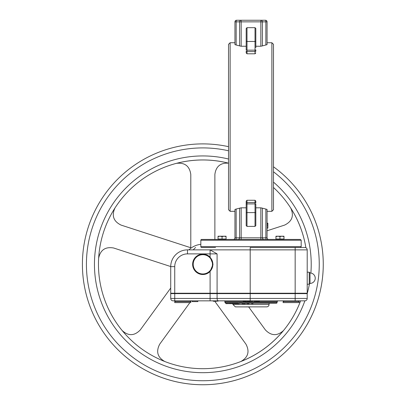 <?xml version="1.0" encoding="UTF-8"?>
<svg xmlns="http://www.w3.org/2000/svg" width="405" height="405" viewBox="0 0 405 405"><rect width="100%" height="100%" fill="white"/><g stroke="black" fill="none" stroke-linecap="round" stroke-linejoin="round"><path stroke-width="0.61" d="M238.059 239.431A1.605 1.554 90 0 0 239.613 237.826L236.155 237.826L236.155 209.066L234.951 209.415L234.951 237.826A1.605 1.605 0 0 1 233.346 239.431A1.605 1.605 0 0 0 234.951 237.826L234.951 211.329L230.131 211.329L230.131 42.733L234.951 42.733L234.951 21.855L236.155 21.855A1.605 0.4 -90 0 1 236.555 20.25A1.605 1.605 0 0 0 234.951 21.855A1.605 1.605 0 0 1 236.555 20.25L241.167 20.25A1.605 1.554 90 0 0 239.613 21.855L241.167 21.855L241.167 20.25L260.845 20.25L260.845 21.855L262.399 21.855A1.605 1.554 -90 0 0 260.845 20.25L265.457 20.25A1.605 0.4 90 0 1 265.862 21.855L267.067 21.855A1.605 1.605 0 0 0 265.457 20.25A1.605 1.605 0 0 1 267.067 21.855L267.067 42.733L271.882 42.733L271.882 211.329L267.067 211.329L267.067 223.185L267.867 223.185L267.867 228.106L267.067 228.106L267.067 237.826L267.067 209.415L265.862 209.066L265.862 237.826L262.399 237.826A1.605 1.554 -90 0 0 263.954 239.431L268.672 239.431A1.605 1.605 0 0 1 267.067 237.826L265.862 237.826A1.605 0.4 90 0 0 266.262 239.431M267.867 223.631L267.067 223.631M255.023 200.262L255.023 202.485A0.805 0.415 180 0 1 255.823 202.9L255.823 201.128L255.023 200.262L246.994 200.262L246.189 201.128L246.189 202.9A0.805 0.415 180 0 1 246.994 202.485L246.994 200.262M255.823 203.978L255.823 213.354M255.823 215.014L255.823 206.302M255.823 212.898L255.823 204.196A0.805 0.299 180 0 0 255.023 203.897L255.023 226.395L255.823 225.59L255.823 212.898A0.805 0.299 180 0 0 255.023 212.6L246.994 212.6A0.805 0.299 180 0 0 246.189 212.898L246.189 225.59L246.994 226.395L246.994 203.897A0.805 0.299 180 0 0 246.189 204.196L246.189 212.898M260.845 207.816L260.845 237.826L241.167 237.826L241.167 239.431L260.845 239.431L260.845 237.826L262.399 237.826L262.399 208.165L260.845 207.816L255.823 207.816L255.823 219.5M246.189 206.302L246.189 215.014M246.189 213.354L246.189 201.128M246.189 219.5L246.189 207.816L241.167 207.816L239.613 208.165L239.613 237.826L241.167 237.826L241.167 207.816M255.823 47.76L255.823 39.047M255.823 45.061L255.823 28.471L255.023 27.667L255.023 41.462A0.805 0.299 0 0 0 255.823 41.163M255.823 34.562L255.823 46.246L260.845 46.246L262.399 45.897L262.399 21.855L265.862 21.855L265.862 44.995L262.399 45.897M255.823 34.39L255.823 35.174M246.189 40.713L246.189 29.676M246.189 50.083L246.189 45.061M246.189 41.163A0.805 0.299 0 0 0 246.994 41.462L246.994 27.667L246.189 28.471L246.189 49.866A0.805 0.299 0 0 0 246.994 50.164L246.994 51.577A0.805 0.415 0 0 1 246.189 51.162L246.189 52.934L246.994 53.799L246.994 51.577L255.023 51.577L255.023 50.164L246.994 50.164L246.994 41.462L255.023 41.462L255.023 50.164A0.805 0.299 0 0 0 255.823 49.866L255.823 51.162A0.805 0.415 0 0 1 255.023 51.577L255.023 53.799L255.823 52.934M246.189 35.174L246.189 34.39M239.613 45.897L236.155 44.995L236.155 21.855L239.613 21.855L239.613 45.897L241.167 46.246L246.189 46.246L246.189 34.562M301.188 240.236L300.383 239.431L201.629 239.431A0.805 0.805 0 0 0 200.829 240.236L301.188 240.236L301.188 246.655L200.829 246.655A0.805 0.805 0 0 0 201.629 247.46L215.526 247.46M209.734 249.87L187.485 249.87L187.485 253.884L210.094 253.884L210.094 249.885L209.734 249.87L295.164 249.87L295.164 293.225L307.208 293.225L307.208 249.87A2.41 2.41 0 0 0 304.798 247.46L295.164 247.46L300.383 247.46L301.188 246.655M260.845 239.431L263.954 239.431M283.976 236.581L281.966 236.221L283.976 236.221L283.976 239.031L275.947 239.031L275.947 239.431L279.961 239.431M226.071 236.581L224.061 236.221L226.071 236.221L226.071 239.031L218.042 239.031L218.042 239.431L222.056 239.431M236.155 44.995L234.951 44.646L234.951 21.855M267.067 21.855L267.067 44.646L265.862 44.995M273.486 127.033L273.486 188.852M271.882 211.329L273.486 209.724L273.486 44.337L271.882 42.733M236.155 209.066L239.613 208.165M262.399 208.165L265.862 209.066M230.131 42.733L228.526 44.337L228.526 209.724L230.131 211.329M114.944 208.028C111.476 215.683 113.506 221.368 121.044 225.084L189.743 247.404L190.461 247.288L190.79 246.64L190.79 174.403C189.586 166.09 184.812 162.4 176.458 163.336C193.803 158.902 211.157 158.841 228.526 163.159A104.374 104.374 0 0 0 161.448 168.505M170.723 266.551L113.597 247.987C105.32 246.564 100.334 249.971 98.643 258.198M196.724 293.225L196.43 293.625M191.18 300.849L190.679 301.543M189.899 302.616L159.727 344.144C155.814 351.575 157.51 357.372 164.815 361.523M248.665 306.914L265.432 329.984C271.294 336.003 277.324 336.18 283.53 330.515C271.947 344.488 257.722 354.82 240.853 361.523C248.159 357.372 249.855 351.575 245.941 344.144L214.782 301.254M267.067 230.789L284.629 225.084C292.162 221.368 294.197 215.683 290.729 208.028C298.485 220.224 303.537 233.452 305.876 247.713A104.374 104.374 0 0 0 281.171 195.347M104.849 300.262A104.374 104.374 0 0 0 106.191 303.735M222.33 366.854A104.374 104.374 0 0 0 292.638 317.51M298.186 306.772A104.374 104.374 0 0 0 299.042 304.793M150.65 173.932A104.374 104.374 0 0 0 148.792 175.031M98.466 264.318A104.374 104.374 0 0 1 228.526 163.159A104.374 104.374 0 0 0 98.466 264.318A104.374 104.374 0 0 0 202.834 368.692A104.374 104.374 0 0 1 98.466 264.318M273.486 187.495A104.374 104.374 0 0 1 305.876 247.713A104.374 104.374 0 0 0 273.486 187.495M303.127 293.225A104.374 104.374 0 0 1 303.011 293.625A104.374 104.374 0 0 0 303.127 293.225M300.606 300.849A104.374 104.374 0 0 1 202.834 368.692A104.374 104.374 0 0 0 300.606 300.849M82.407 264.318A120.432 120.432 0 0 0 317.399 301.457A120.432 120.432 0 0 0 273.486 166.794A120.432 120.432 0 0 1 202.834 384.75A120.432 120.432 0 0 1 82.407 264.318A120.432 120.432 0 0 1 228.526 146.666A120.432 120.432 0 0 0 82.407 264.318M122.143 330.515C128.345 336.18 134.379 336.003 140.241 329.984L170.723 288.036M296.46 247.46L294.759 247.46M208.95 293.225L209.243 293.625M228.526 163.18C220.492 162.683 215.941 166.425 214.878 174.403L214.878 239.431M191.287 247.906L190.79 247.744L191.038 248.083M190.461 247.288L190.79 248.265M188.907 249.87A20.073 20.073 0 0 1 200.829 244.352M212.873 264.318A10.034 10.034 0 0 0 202.834 254.284A10.034 10.034 0 0 0 192.8 264.318A10.034 10.034 0 0 0 202.834 274.357A10.034 10.034 0 0 0 212.873 264.318M193.2 264.318A9.634 9.634 0 0 1 207.654 255.975A9.634 9.634 0 0 1 207.654 272.666A9.634 9.634 0 0 1 193.2 264.318M192.628 301.614L192.107 301.614L192.107 300.849L189.991 300.849L190.79 301.654L174.737 301.654L174.737 302.616L190.79 302.616L190.79 301.654L190.79 302.616M218.487 300.849A2.41 1.397 -90 0 1 217.09 298.445L210.094 298.445L210.094 300.849L304.798 300.849A2.41 2.41 0 0 0 307.208 298.445L307.208 293.625L170.723 293.625L170.723 298.445A2.41 2.41 0 0 0 173.127 300.849L210.094 300.849L197.848 300.849L197.848 301.614L192.228 301.614L192.228 300.849M310.017 278.205L310.017 272.985L309.217 272.18L309.217 284.224L310.017 283.419L310.017 278.205M307.208 293.225L307.208 272.18L309.217 272.18L310.017 272.985A5.219 5.219 0 0 1 315.237 278.205A5.219 5.219 0 0 0 310.017 272.985M252.188 303.421L251.176 303.259M252.295 303.421L253.226 303.259M253.064 303.421L251.338 303.502L252.902 303.659M247.607 303.659L246.599 303.502L247.359 303.259L252.188 303.259M242.038 303.421L247.359 303.259M237.816 303.421L242.549 303.259M232.085 303.259L238.059 303.259M252.315 303.259L276.296 303.259A0.805 0.805 0 0 0 277.101 302.454L224.917 302.454L225.904 303.421L234.07 303.259M228.314 303.421L230.734 303.259M226.643 303.421L228.172 303.259M228.8 303.659L225.904 303.502L225.752 303.259L226.491 303.259M248.452 303.259L249.161 303.421L248.999 303.659L246.584 303.502L248.138 303.659M242.185 303.659L245.202 303.659L242.185 303.659M239.117 303.659L237.948 303.659M210.559 293.225L210.559 293.625M234.217 303.659L238.287 303.659M235.837 303.659L235.528 303.659M233.361 303.659L229.341 303.659M227.332 303.659L226.765 303.659L227.605 303.659L227.666 303.259M226.77 303.659L226.066 303.659L226.77 303.659L226.446 303.259M246.361 300.859L244.797 301.092L246.286 301.254L245.47 301.092M243.83 301.092L246.605 300.849M175.537 300.849L174.737 301.654L175.537 300.849L174.737 300.849L174.737 298.445L170.723 298.445M213.658 300.849L212.944 300.849L213.87 301.254L213.263 301.254M213.101 301.011L218.087 300.849M243.273 301.254L244.676 301.254M244.797 300.849L243.152 301.092L244.797 301.254M250.174 301.254L250.503 301.254L250.174 301.254M249.85 300.849L250.012 301.092L247.921 301.092L249.85 301.254L247.921 300.849L247.597 301.254L247.106 301.092L247.921 301.254M250.503 300.849L250.503 301.254L250.174 301.011L250.822 300.849M252.406 300.849L252.087 301.254L251.596 301.092L252.087 300.849M251.758 300.849L251.434 300.849L251.596 301.092M252.593 300.849L254.33 300.849L254.411 301.254M259.671 300.849L259.347 301.254L255.732 301.254M258.025 301.254L257.707 301.254M214.397 301.254L218.103 301.092L214.397 301.254M216.559 301.254L213.364 301.254L216.559 301.254M218.204 301.011L213.101 301.092M213.643 301.254L214.964 301.254M214.68 301.254L215.561 301.254M215.865 301.254L218.204 301.092M215.288 301.254L216.118 301.254M214.078 301.254L213.506 301.254M255.884 306.874L246.134 306.874M251.009 306.874L266.662 306.874A2.41 2.41 0 0 0 269.072 304.464L232.941 304.464L235.351 306.874L251.009 306.914M309.217 272.18L307.208 272.18L307.208 249.87A2.41 2.41 0 0 0 304.798 247.46A2.41 2.41 0 0 1 307.208 249.87L295.164 249.87L295.164 247.46L250.204 247.46L250.204 293.225L217.09 293.225L217.09 253.884L210.094 249.885M224.112 300.849A0.805 0.805 0 0 1 224.917 301.654L277.101 301.654L277.906 300.849M295.164 300.849L295.164 293.225L250.204 293.225L250.204 298.445L217.09 298.445L217.09 293.625M307.208 293.625L307.208 298.445A2.41 2.41 0 0 1 304.798 300.849A2.41 2.41 0 0 0 307.208 298.445L250.204 298.445L250.204 300.849M195.61 247.46L193.2 249.87L187.485 249.87A16.762 16.762 0 0 0 170.723 266.632L170.723 293.225L174.737 293.225L174.737 266.632A12.747 12.747 0 0 1 187.485 253.884M210.094 271.482A10.196 10.196 0 0 1 195.64 271.547A10.196 10.196 0 0 1 195.64 257.094A10.196 10.196 0 0 1 210.094 257.16L213.03 264.318L210.094 271.482L210.094 293.225L217.09 293.225M210.094 293.225L174.737 293.225M269.781 293.225L269.781 293.625M283.424 302.616L299.179 302.616L299.179 301.654L283.12 301.654L283.12 302.616L283.424 302.616M279.961 236.581L277.951 236.221L281.966 236.221L279.961 236.581L279.961 239.031M275.947 236.581L275.947 236.221L277.951 236.221L275.947 236.581L275.947 239.031M281.966 236.221L283.976 236.221M224.061 236.221L222.056 236.581L220.047 236.221L226.071 236.221M218.042 236.581L218.042 236.221L220.047 236.221L218.042 236.581L218.042 239.431M222.056 239.031L222.056 236.581M267.867 225.099L267.067 225.099M246.994 53.799L255.023 53.799M246.994 203.897L246.994 202.485L255.023 202.485L255.023 203.897L246.994 203.897M234.951 237.826L236.155 237.826A1.605 0.4 -90 0 1 235.756 239.431M241.167 46.246L241.167 21.855L260.845 21.855L260.845 46.246M228.526 159.023A108.388 108.388 0 0 0 94.451 264.318A108.388 108.388 0 0 0 304.879 300.849M307.187 293.625A108.388 108.388 0 0 0 309.385 284.209M310.868 273.056A108.388 108.388 0 0 0 273.486 182.123M273.486 171.796A116.417 116.417 0 0 1 254.446 368.671A116.417 116.417 0 0 1 86.422 264.318A116.417 116.417 0 0 1 228.526 150.776M253.064 303.502L251.338 303.502M249.303 303.259L247.374 303.421M243.486 303.659L242.038 303.502M242.595 303.421L245.152 303.659M245.298 303.502L243.633 303.502L243.78 303.259M238.135 303.421L229.463 303.259M239.385 303.259L241.805 303.259L242.129 303.659M234.318 293.225L234.318 293.625M234.444 293.625L234.444 293.225M234.171 303.421L235.437 303.259M235.209 303.659L237.831 303.659M230.855 303.421L231.908 303.659M244.468 301.092L243.926 301.092M247.268 301.092L247.597 301.011L247.268 301.092M254.649 300.849L254.978 300.849M254.492 301.011L255.14 301.011M254.143 300.849L253.368 300.849M255.732 300.849L259.509 301.011M255.575 301.011L259.347 300.849M210.094 293.625L210.094 298.445L174.737 298.445L174.737 293.625M170.723 266.632L174.737 266.632M210.094 257.16L210.094 253.884L217.09 253.884M246.994 27.667L255.023 27.667M246.994 226.395L255.023 226.395M200.829 240.236L200.829 246.655M309.217 284.224L307.208 284.224L309.217 284.224L310.017 283.419A5.219 5.219 0 0 0 315.237 278.205A5.219 5.219 0 0 1 310.017 283.419M245.526 303.259L245.202 303.659M234.009 303.659L233.685 303.259M230.815 303.659L230.491 303.259M228.045 303.259L228.369 303.659M224.917 301.654L224.917 302.454M277.101 301.654L277.101 302.454M232.941 303.659L232.941 304.464M269.072 303.259L269.072 304.464M186.781 293.625L186.781 293.225L186.781 293.625M178.752 293.625L178.752 293.225M189.991 300.849L190.79 301.654M287.135 293.625L287.135 293.225M283.925 300.849L283.12 301.654M299.179 301.654L298.379 300.849L299.179 301.654L299.179 302.616M295.164 293.625L295.164 293.225M283.976 239.031L283.976 239.431L283.976 239.031M226.071 239.031L226.071 239.431L226.071 239.031"/></g></svg>
